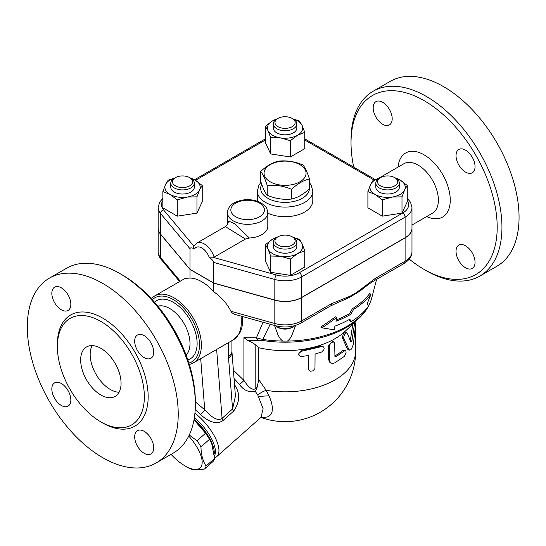 <?xml version="1.0" encoding="UTF-8"?>
<svg xmlns="http://www.w3.org/2000/svg" width="546" height="546" viewBox="0 0 546 546"><rect width="100%" height="100%" fill="white"/><g stroke="black" fill="none" stroke-linecap="round" stroke-linejoin="round"><path stroke-width="0.82" d="M260.695 171.458L260.695 181.197C262.872 188.036 265.049 192.724 267.226 195.27C275.348 198.669 283.47 199.925 291.598 199.037C297.543 197.754 303.487 194.315 309.432 188.739L309.432 178.992C303.487 180.282 297.543 183.715 291.598 189.291C283.47 185.893 275.348 184.637 267.226 185.524C265.049 178.685 262.872 173.997 260.695 171.458C266.646 165.875 272.59 162.442 278.535 161.152C286.657 160.265 294.785 161.52 302.907 164.926C305.084 167.465 307.262 172.161 309.432 178.992M267.226 195.27L267.226 185.524M299.918 164.66A21.007 12.128 0 0 0 264.776 170.093A21.007 12.128 0 0 0 290.506 184.951A21.007 12.128 0 0 0 299.918 164.66M291.598 199.037L291.598 189.291M409.268 259.104A103.358 59.678 -120 0 0 424.106 269.431A103.358 59.678 -120 0 0 497.194 227.232A103.358 59.678 -120 0 0 424.112 100.641A103.358 59.678 -120 0 0 351.023 142.84L351.023 140.097A106.723 61.616 60 0 1 373.123 91.243L390.24 81.361A106.723 61.616 60 0 1 443.598 86.643A106.723 61.616 60 0 1 513.315 180.685A106.723 61.616 60 0 1 496.962 266.209L479.845 276.092M373.177 107.794A13.445 7.76 60 0 1 375.962 101.638A13.445 7.76 60 0 1 386.322 105.241A13.445 7.76 60 0 1 392.192 118.769A13.445 7.76 60 0 1 389.407 124.925A13.445 7.76 60 0 1 379.04 121.321A13.445 7.76 60 0 1 373.177 107.794M475.047 262.285A13.445 7.76 60 0 1 472.263 268.441A13.445 7.76 60 0 1 461.902 264.837A13.445 7.76 60 0 1 456.033 251.303A13.445 7.76 60 0 1 458.817 245.147A13.445 7.76 60 0 1 469.178 248.751A13.445 7.76 60 0 1 475.047 262.285M465.54 150.143A13.445 7.76 60 0 1 474.324 161.991A13.445 7.76 60 0 1 472.263 172.761A13.445 7.76 60 0 1 465.54 172.099A13.445 7.76 60 0 1 456.756 160.251A13.445 7.76 60 0 1 458.817 149.474A13.445 7.76 60 0 1 465.54 150.143M351.023 142.84A103.358 59.678 -120 0 0 353.726 167.144M398.089 167.069A36.978 21.349 60 0 1 424.112 154.846A36.978 21.349 60 0 1 450.225 198.642A36.978 21.349 60 0 1 426.658 216.557M373.123 91.243A106.723 61.616 60 0 1 426.487 96.526A106.723 61.616 60 0 1 496.205 190.568A106.723 61.616 60 0 1 479.852 276.085A106.723 61.616 60 0 1 426.487 270.802L424.106 269.431M378.508 178.378L403.883 163.725A28.569 16.496 60 0 1 418.168 165.138A28.569 16.496 60 0 1 436.834 190.315A28.569 16.496 60 0 1 432.452 213.213L411.984 225.027M411.984 228.194A23.533 13.582 180 0 1 411.984 228.262A23.533 13.582 180 0 1 405.098 237.872L301.706 297.563A23.533 13.582 180 0 1 274.829 300.184L213.759 283.156L189.994 269.431L160.49 234.173A23.533 13.582 180 0 1 158.142 228.262A23.533 13.582 180 0 1 158.142 228.194M162.865 198.396L159.644 202.156L158.142 207.541L158.142 228.126A23.533 13.582 0 0 0 160.49 234.036L189.994 269.294L213.759 283.012L274.829 300.047A23.533 13.582 0 0 0 301.706 297.427L405.098 237.728A23.533 13.582 0 0 0 411.984 228.126L411.984 207.541L410.537 202.238L407.268 198.396M213.759 283.012L213.759 262.428L274.829 279.463A23.533 13.582 0 0 0 301.706 276.842L405.098 217.144A23.533 13.582 0 0 0 411.984 207.541M213.759 262.428C213.602 261.131 212.073 259.398 209.173 257.227L214.107 257.146A15.124 8.736 -120 0 0 196.69 243.154L193.577 246.601M189.994 269.294L189.994 248.71C190.151 247.591 191.68 247.625 194.581 248.805C193.264 247.932 193.031 247.051 193.885 246.157M249.365 238.008L234.603 223.724L228.917 221.205L227.464 223.498L227.464 212.687A20.168 11.643 0 0 0 233.367 220.918A20.168 11.643 0 0 0 255.351 223.444A20.168 11.643 0 0 0 267.799 212.687L267.799 226.413A20.168 11.643 180 0 1 249.365 238.008L245.434 239.052L214.107 257.146M407.268 185.476L407.268 201.754L401.993 213.117L382.309 216.161L367.902 207.842L367.902 191.564L370.543 184.596A17.649 10.19 0 0 0 375.109 194.437A17.649 10.19 0 0 0 392.151 197.072A17.649 10.19 0 0 0 404.634 189.871A17.649 10.19 0 0 0 400.068 180.03L407.268 185.476L404.634 189.871L401.993 196.84L392.151 197.072L382.309 199.884L375.109 194.437L367.902 191.564M304.75 250.75L297.543 253.624A17.649 10.19 0 0 0 302.109 243.782L304.75 250.75L304.75 267.035L290.342 275.348L270.659 272.304L265.383 260.94L265.383 244.663L272.59 239.216A17.649 10.19 0 0 0 268.018 249.058A17.649 10.19 0 0 0 280.501 256.265A17.649 10.19 0 0 0 297.543 253.624L290.342 259.07L280.501 256.265L270.659 256.026L268.018 249.058L265.383 244.663M189.851 177.73L195.024 180.03L202.225 185.476L202.225 201.754L196.956 213.117L177.273 216.161L162.865 207.842L162.865 191.564L165.499 184.596A17.649 10.19 0 0 0 170.065 194.437L162.865 191.564M292.943 118.871L299.474 121.007L302.109 125.403L304.75 132.371L304.75 148.655L290.342 156.968L270.659 153.924L265.383 142.561L265.383 126.283L272.59 120.837L277.757 118.537M394.894 177.73L400.068 180.03A17.649 10.19 0 0 0 395.666 178.173M401.993 213.117L401.993 196.84M382.309 216.161L382.309 199.884M290.342 275.348L290.342 259.07M270.659 272.304L270.659 256.026M177.273 199.884L170.065 194.437A17.649 10.19 0 0 0 187.114 197.072L177.273 199.884L177.273 216.161M174.467 178.173A17.649 10.19 0 0 0 165.499 184.596L168.134 180.2L174.665 178.057M202.225 185.476L199.59 189.871A17.649 10.19 0 0 0 195.024 180.03A17.649 10.19 0 0 0 190.622 178.173M379.525 178.167A17.649 10.19 0 0 0 370.543 184.596L373.177 180.2L379.757 178.044M399.351 183.115L399.351 187.23A11.766 6.791 180 0 1 387.585 194.021A11.766 6.791 180 0 1 375.819 187.23L375.819 183.115A11.766 6.791 0 0 0 387.585 189.906A11.766 6.791 0 0 0 399.351 183.115A11.766 6.791 0 0 0 395.905 178.31L394.717 177.627A10.087 5.822 180 0 1 394.717 185.858A10.087 5.822 180 0 1 380.453 185.858A10.087 5.822 180 0 1 380.453 177.627A10.087 5.822 180 0 1 394.717 177.627M379.265 178.31L380.453 177.627L379.265 178.31A11.766 6.791 0 0 0 375.819 183.115M276.986 237.367A17.649 10.19 0 0 0 272.59 239.216L277.757 236.916M292.902 237.237L299.474 239.387L302.109 243.782A17.649 10.19 0 0 0 293.127 237.36M296.833 242.308L296.833 246.423A11.766 6.791 180 0 1 285.067 253.214A11.766 6.791 180 0 1 273.3 246.423L273.3 242.308A11.766 6.791 0 0 0 285.067 249.099A11.766 6.791 0 0 0 296.833 242.308A11.766 6.791 0 0 0 293.386 237.503L292.199 236.814A10.087 5.822 180 0 1 292.199 245.052A10.087 5.822 180 0 1 277.934 245.052A10.087 5.822 180 0 1 277.934 236.814A10.087 5.822 180 0 1 292.199 236.814L293.386 237.503M277.934 236.814L276.747 237.503A11.766 6.791 0 0 0 273.3 242.308M199.59 189.871L196.956 196.84L187.114 197.072A17.649 10.19 0 0 0 199.59 189.871M196.956 213.117L196.956 196.84M194.308 183.115L194.308 187.23A11.766 6.791 180 0 1 190.861 192.035A11.766 6.791 180 0 1 178.044 193.509A11.766 6.791 180 0 1 170.782 187.23L170.782 183.115A11.766 6.791 0 0 0 178.044 189.394A11.766 6.791 0 0 0 190.861 187.92A11.766 6.791 0 0 0 194.308 183.115A11.766 6.791 0 0 0 190.861 178.31L189.674 177.627A10.087 5.822 180 0 1 189.674 185.858A10.087 5.822 180 0 1 175.416 185.858A10.087 5.822 180 0 1 175.416 177.627A10.087 5.822 180 0 1 189.674 177.627M175.416 177.627L174.229 178.31A11.766 6.791 0 0 0 170.782 183.115M276.986 118.987A17.649 10.19 0 0 0 272.59 120.837A17.649 10.19 0 0 0 268.018 130.678L265.383 126.283M304.75 132.371L297.543 135.244A17.649 10.19 0 0 0 302.109 125.403A17.649 10.19 0 0 0 293.147 118.987M297.543 135.244L290.342 140.691L280.501 137.885A17.649 10.19 0 0 0 297.543 135.244M290.342 156.968L290.342 140.691M280.501 137.885L270.659 137.647L268.018 130.678A17.649 10.19 0 0 0 280.501 137.885M270.659 153.924L270.659 137.647M296.833 123.928L296.833 128.044A11.766 6.791 180 0 1 289.571 134.316A11.766 6.791 180 0 1 276.747 132.842A11.766 6.791 180 0 1 273.3 128.044L273.3 123.928A11.766 6.791 0 0 0 276.747 128.726A11.766 6.791 0 0 0 289.571 130.201A11.766 6.791 0 0 0 296.833 123.928A11.766 6.791 0 0 0 293.386 119.124L292.199 118.434A10.087 5.822 180 0 1 292.199 126.672A10.087 5.822 180 0 1 277.934 126.672A10.087 5.822 180 0 1 277.934 118.434A10.087 5.822 180 0 1 292.199 118.434M277.934 118.434L276.747 119.124A11.766 6.791 0 0 0 273.3 123.928M227.464 223.512L227.464 223.491C227.641 224.174 226.938 225.211 225.368 226.597L245.434 239.052M295.625 325.402L291.578 336.083L289.523 339.202L287.483 341.079L282.651 341.079L280.146 338.616L278.091 335.196L274.515 325.43M330.569 305.931A5.044 2.914 -120 0 0 331.613 303.617L301.706 320.891A5.044 2.914 60 0 1 300.662 323.198L330.569 305.931L338.841 302.068A96.635 55.794 0 0 0 349.986 297.038L356.654 293.188A96.635 55.794 0 0 0 363.322 288.438C369.069 283.927 370.393 283.074 374.14 280.774L374.14 280.774A5.044 2.914 60 0 1 374.133 280.78L404.054 263.506C409.452 260.046 412.093 256.081 411.984 251.59A23.533 13.582 180 0 1 405.098 261.2A5.044 2.914 60 0 1 404.054 263.506M336.24 319.949A91.305 52.716 0 0 0 349.631 313.568L352.409 308.681A92.37 53.331 0 0 0 369.676 293.577L370.973 294.328A94.089 54.32 180 0 1 353.624 309.377L350.846 314.271A93.025 53.706 180 0 1 335.974 321.246L336.745 317.574L335.503 316.857L320.782 327.102L322.092 327.859L334.172 329.811L334.944 326.139A91.598 52.887 0 0 0 349.836 319.178L351.112 321.649A90.534 52.273 0 0 0 368.277 306.49L367.431 303.105L370.973 294.328M351.112 321.649L349.89 320.946L349.181 319.553M294.895 325.628A11.766 6.791 180 0 1 293.386 326.699A11.766 6.791 180 0 1 276.747 326.699A11.766 6.791 180 0 1 275.239 325.634M276.747 326.699L277.934 327.388A10.087 5.822 0 0 0 292.199 327.388L293.386 326.699M282.651 341.079A87.619 50.587 180 0 1 262.735 339.428L256.395 337.858A5.044 4.006 82.5 0 0 258.708 340.472L262.96 340.533A5.044 1.051 -81.3 0 1 262.735 339.428L270.209 324.228M336.745 317.574L322.092 327.859M350.846 314.271L349.631 313.568M353.624 309.377L352.409 308.681M405.098 237.872L405.098 261.2L375.184 278.467A5.044 2.914 60 0 1 374.14 280.774M375.184 278.467L356.565 292.479A5.044 2.184 49.8 0 1 356.654 293.188M301.706 297.563L301.706 320.891A23.533 13.582 180 0 1 274.829 323.519A5.044 1.788 105.6 0 0 275.669 325.75L233.947 314.114L231.661 312.462L230.931 311.268C227.136 303.658 221.41 297.167 213.759 291.782L213.759 283.156M349.986 297.038A5.044 3.488 -107.3 0 0 350.239 296.137L331.613 303.617M258.708 340.472L247.768 340.438L243.919 337.653L243.919 380.385L233.36 370.127M256.217 389.496L257.139 387.223L255.801 388.411C251.938 391.591 246.86 384.862 243.919 380.385A5.044 1.003 141.7 0 1 239.366 384.398C243.584 390.26 248.928 392.642 255.391 391.543L256.217 389.496A5.044 2.061 48.4 0 1 255.801 388.411L255.801 345.168L258.777 347.734A70.591 40.752 0 0 0 345.195 331.258L358.954 318.338C365.431 312.271 369.683 305.521 371.703 298.075A87.619 50.587 180 0 1 368.257 306.395M247.768 340.438C251.433 342.049 254.108 343.625 255.801 345.168M255.391 391.543L257.808 395.086L263.111 408.701L261.049 417.301L216.68 456.647A33.613 13.725 -131.6 0 0 194.929 413.138M234.022 378.439L239.366 384.398M214.571 457.841A33.613 13.725 -131.6 0 0 216.68 456.647M213.984 350.989L228.467 342.622L228.467 356.258A11.766 6.791 0 0 0 231.913 351.453L235.422 396.116L232.582 409.002A5.044 2.061 -131.6 0 0 233.613 411.145C240.09 401.849 240.342 392.977 234.364 384.534M195.195 409.561L200.559 414.51C206.211 419.888 215.704 425.873 223.123 420.447L233.613 411.145M194.383 417.553A31.934 13.036 48.4 0 1 198.314 421.164A31.934 13.036 48.4 0 1 214.462 455.91M194.096 419.314A31.934 13.036 48.4 0 1 197.167 422.181A31.934 13.036 48.4 0 1 214.237 453.467M194.021 419.724A31.095 12.695 48.4 0 1 211.343 442.738L209.459 439.332A34.876 14.237 -131.6 0 0 205.542 433.244L194.001 419.847M189.25 435.032L197.045 440.779A34.876 14.237 48.4 0 1 200.962 446.867C201.119 454.634 202.825 461.015 206.095 466.018A34.876 14.237 48.4 0 1 204.6 468.98L213.097 461.445A34.876 14.237 -131.6 0 0 214.592 458.483L211.732 443.659M171.062 454.368A31.095 12.695 -131.6 0 0 185.149 465.963A31.095 12.695 -131.6 0 0 202.088 463.731A31.095 12.695 -131.6 0 0 188.745 436.07M187.333 467.226L185.149 465.963L187.333 467.226A34.876 14.237 48.4 0 0 190.001 468.645C193.311 470.133 198.178 470.249 204.6 468.98M205.542 433.244L197.045 440.779M209.459 439.332L200.962 446.867M214.592 458.483L206.095 466.018M261.268 417.103L265.042 417.424L268.175 416.728L270.83 414.619L272.038 412.066L272.44 407.685L271.574 402.62L269.471 396.717L266.216 390.356A10.087 4.061 -30.2 0 0 257.808 395.086L263.111 408.701L261.049 417.301L261.514 416.837M269.055 395.795L258.558 396.416M258.777 347.734L258.777 379.702L266.216 390.356A70.591 40.752 0 0 0 355.651 351.078L355.651 325.989M354.75 322.283L352.033 340.219C351.644 341.782 351.235 342.328 350.812 341.864L347.311 333.347C346.492 330.985 342.731 336.65 343.939 338.745L348.874 349.46L349.604 350.109L348.13 349.679L347.27 348.737L342.567 338.179C342.676 334.159 343.775 332.384 345.857 332.848M350.307 340.547L352.805 324.112M298.839 355.002L298.519 354.061L301.692 350.204A70.591 40.752 0 0 0 320.352 345.891L322.652 346.184L323.696 347.16L324.133 348.355L323.874 349.672L321.676 352.027L315.076 354.04L314.974 368.502L313.035 370.85L310.217 371.253L309.125 370.529L308.695 369.417L308.688 355.521L300.703 356.579L298.942 355.255L299.024 353.146L301.651 351.235L321.676 346.608L323.566 347.024M308.981 370.325L308.142 368.325L308.142 355.63M330.794 362.988L329.77 362.264L328.433 359.22L328.433 345.495L332.848 341.441L334.009 342.165L332.719 342.035L331.204 342.888L330.023 344.342L329.47 346.082L329.477 360.34L330.583 362.817L332.432 363.5L334.684 362.892L344.362 356.402L346.082 352.88L345.898 350.969L344.86 350.641L335.926 356.709L334.944 356.722L334.684 343.502L334.009 342.165M334.684 356.047L334.739 356.019A70.591 40.752 0 0 0 342.861 350.464L344.076 350.075L345.502 350.614M347.311 333.347L345.406 332.371M349.604 350.109L350.532 349.938L351.569 348.88L353.289 344.519L356.033 321.082M257.139 387.223L258.777 379.702M228.467 356.258A23.533 13.582 120 0 0 228.528 357.896L232.582 409.002L222.085 418.304A5.044 2.061 -131.6 0 0 223.123 420.447M216.632 349.454L222.085 418.304C216.871 422.181 209.384 414.899 204.743 409.814A5.044 1.324 -43.8 0 1 200.559 414.51M241.066 316.1L241.168 318.96A4.539 2.348 -4.7 0 0 242.499 317.11L242.629 320.632C242.601 325.655 241.503 330.043 239.339 333.777L233.292 339.837A38.657 22.318 60 0 0 241.168 318.96M189.298 364.407A38.657 22.318 -120 0 0 193.366 362.892A38.657 22.318 -120 0 0 199.297 331.913A38.657 22.318 -120 0 0 174.044 297.85A38.657 22.318 -120 0 0 154.716 295.939L185.142 278.371L189.994 278.057A38.657 22.318 60 0 1 201.877 281.777A38.657 22.318 60 0 1 213.759 291.782M154.716 295.939A38.657 22.318 -120 0 0 151.358 298.703M228.467 342.622L230.398 341.509M152.314 299.74A36.978 21.349 60 0 1 173.355 299.618A36.978 21.349 60 0 1 198.191 334.718A36.978 21.349 60 0 1 188.875 363.063M154.511 302.204A33.613 19.403 60 0 1 173.355 302.361A33.613 19.403 60 0 1 195.857 333.968A33.613 19.403 60 0 1 187.838 359.93M157.849 306.156A28.569 16.496 60 0 1 169.792 308.538A28.569 16.496 60 0 1 187.81 331.722A28.569 16.496 60 0 1 186.09 355.064M195.338 404.252L195.338 401.508A103.358 59.678 -120 0 0 122.256 274.918L119.874 273.546A106.723 61.616 60 0 1 119.881 273.546A106.723 61.616 60 0 1 195.338 404.252A106.723 61.616 60 0 1 173.239 453.112L156.122 462.988A106.723 61.616 60 0 1 49.399 401.371A106.723 61.616 60 0 1 49.406 278.139A106.723 61.616 60 0 1 102.764 283.429A106.723 61.616 60 0 1 172.481 377.47A106.723 61.616 60 0 1 156.122 462.988M51.829 293.318A13.445 7.76 60 0 1 54.614 287.162A13.445 7.76 60 0 1 64.974 290.765A13.445 7.76 60 0 1 70.843 304.299A13.445 7.76 60 0 1 68.059 310.456A13.445 7.76 60 0 1 57.699 306.852A13.445 7.76 60 0 1 51.829 293.318M144.192 357.623A13.445 7.76 60 0 1 135.408 345.775A13.445 7.76 60 0 1 137.469 335.005A13.445 7.76 60 0 1 144.192 335.667A13.445 7.76 60 0 1 152.976 347.515A13.445 7.76 60 0 1 150.914 358.292A13.445 7.76 60 0 1 144.192 357.623M134.685 436.834A13.445 7.76 60 0 1 137.469 430.678A13.445 7.76 60 0 1 147.829 434.282A13.445 7.76 60 0 1 153.699 447.809A13.445 7.76 60 0 1 150.914 453.965A13.445 7.76 60 0 1 140.554 450.361A13.445 7.76 60 0 1 134.685 436.834M61.336 383.504A13.445 7.76 60 0 1 70.12 395.352A13.445 7.76 60 0 1 68.059 406.128A13.445 7.76 60 0 1 61.336 405.46A13.445 7.76 60 0 1 52.553 393.611A13.445 7.76 60 0 1 54.614 382.842A13.445 7.76 60 0 1 61.336 383.504M100.86 321.437A61.514 35.517 60 0 1 141.045 375.641A61.514 35.517 60 0 1 131.62 424.931A61.514 35.517 60 0 1 70.106 389.421A61.514 35.517 60 0 1 70.106 318.393A61.514 35.517 60 0 1 100.86 321.437M49.406 278.139L66.516 268.263A106.723 61.616 60 0 1 119.874 273.546L122.256 274.918M100.86 394.99A28.569 16.496 60 0 1 82.2 369.813A28.569 16.496 60 0 1 86.575 346.922A28.569 16.496 60 0 1 115.145 363.411A28.569 16.496 60 0 1 115.151 396.403A28.569 16.496 60 0 1 100.86 394.99M92.144 345.584A28.569 16.496 -120 0 0 110.367 389.503A28.569 16.496 -120 0 0 119.089 392.253M189.994 278.057L189.994 269.431M309.425 188.745A24.372 14.066 180 0 1 294.055 201.406A24.372 14.066 180 0 1 267.833 198.28A24.372 14.066 180 0 1 261.739 184.261M261.036 182.234L258.934 185.128L257.337 191.073A27.73 16.011 0 0 0 265.458 202.395A27.73 16.011 0 0 0 295.679 205.869A27.73 16.011 0 0 0 312.797 191.073L311.206 185.142L309.432 182.617M257.35 201.181A27.73 16.011 180 0 1 257.337 200.682L257.337 191.073M312.797 191.073L312.797 200.682A27.73 16.011 180 0 1 297.113 215.104A27.73 16.011 180 0 1 267.799 213.206M274.829 300.047L274.829 279.463A3.365 1.194 105.6 0 1 276.29 274.972L213.431 257.439M407.268 200.6A20.168 11.643 180 0 1 402.716 213.029L299.324 272.72A3.365 1.938 60 0 1 301.706 276.842L301.706 297.427M299.324 272.72A20.168 11.643 180 0 1 276.29 274.972M402.716 213.029A3.365 1.938 60 0 1 405.098 217.144L405.098 237.728M304.75 140.001L373.894 179.921M195.536 180.33L265.383 140.001M158.142 207.541A23.533 13.582 0 0 0 160.49 213.452L189.994 248.71M193.837 246.096L163.513 209.862A3.365 2.471 140.1 0 0 160.49 213.452L160.49 234.036M163.513 209.862A20.168 11.643 180 0 1 162.865 200.6M235.749 216.803A16.81 9.705 180 0 1 243.284 200.573A16.81 9.705 180 0 1 263.868 212.455A16.81 9.705 180 0 1 235.749 216.803M209.173 257.227A11.766 6.791 -120 0 0 201.877 248.02A11.766 6.791 -120 0 0 194.581 248.805M367.929 306.954A87.619 50.587 180 0 1 287.483 341.079M274.829 300.184L274.829 323.519L230.931 311.268M356.565 292.479L350.239 296.137M158.142 251.59C158.204 254.532 159.207 257.159 161.159 259.473A5.044 3.706 -39.9 0 1 160.49 257.5A23.533 13.582 180 0 1 158.142 251.59L158.142 228.262M180.296 281.17L160.49 257.5L160.49 234.173M262.96 340.533A86.739 50.082 0 0 0 358.954 318.338M263.063 322.236L256.395 337.858L243.919 337.653M342.567 338.179L343.939 338.745M347.27 348.737L348.751 349.194M353.439 323.519L354.511 323.696M350.477 339.858L352.033 340.219M301.692 350.204L302.088 351.146M308.142 368.325L308.688 369.239M320.352 345.891L321.191 346.737M328.433 345.495L329.463 346.266M328.433 359.22L329.463 359.985M342.861 350.464L344.233 351.023M334.739 356.019L335.926 356.709M200.689 358.661L204.743 409.814L195.338 401.87M231.941 352.163A11.766 7.357 175.5 0 1 228.528 357.896M101.802 422.42A64.203 37.067 -120 0 0 148.157 397.331A64.203 37.067 -120 0 0 102.764 318.147A64.203 37.067 -120 0 0 57.378 345.468M304.75 138.861L375.088 179.477M194.547 179.757L265.383 138.861M267.799 212.687C267.042 208.756 266.202 206.606 265.281 206.238L261.036 202.825C252.184 198.601 243.298 198.573 234.377 202.737C230.03 205.098 227.73 208.415 227.464 212.687M225.368 226.597L196.69 243.154M371.703 298.075L376.61 279.347M275.669 325.75C284.732 328.016 293.065 327.17 300.662 323.198M161.159 259.473L179.634 281.545M260.927 417.41A70.591 70.591 0 0 0 355.651 351.078M242.458 316.489L242.499 317.11M193.366 362.892L214.223 350.846M230.33 341.55L233.292 339.837M231.913 351.453L231.913 340.636M411.984 251.59L411.984 228.262"/></g></svg>

